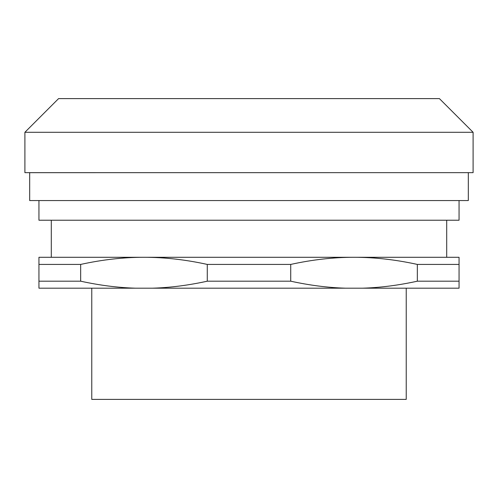 <?xml version="1.0" encoding="UTF-8"?>
<svg xmlns="http://www.w3.org/2000/svg" width="498" height="498" viewBox="0 0 498 498"><rect width="100%" height="100%" fill="white"/><g stroke="black" fill="none" stroke-linecap="round" stroke-linejoin="round"><path stroke-width="0.75" d="M24.9 132.294L58.583 98.61L439.417 98.61L473.1 132.294L24.9 132.294L24.9 172.65L473.1 172.65L473.1 132.294M459.056 200.551L459.056 220.228L38.944 220.228L38.944 200.551M135.275 288.186L38.944 288.186L38.944 257.292L143.972 257.292C164.465 257.273 185.567 259.651 207.28 264.426L207.28 281.189C188.561 285.298 170.36 287.632 152.668 288.186L135.275 288.186C117.59 287.632 99.382 285.298 80.664 281.189L80.664 264.426C102.376 259.651 123.479 257.273 143.972 257.292L459.056 257.292L459.056 288.186L345.332 288.186C327.64 287.632 309.439 285.298 290.72 281.189L290.72 264.426C312.433 259.651 333.536 257.273 354.028 257.292L446.7 257.292L446.7 220.228M152.668 288.186L345.332 288.186M406.231 288.186L406.231 399.39L91.769 399.39L91.769 288.186M354.028 257.292C374.521 257.273 395.624 259.651 417.336 264.426L417.336 281.189C398.618 285.298 380.41 287.632 362.725 288.186M417.336 264.426L459.056 264.426M207.28 264.426L290.72 264.426M207.28 281.189L290.72 281.189M417.336 281.189L459.056 281.189M38.944 281.189L80.664 281.189M38.944 264.426L80.664 264.426M468.319 172.675L468.319 200.551L29.681 200.551L29.681 172.675L468.357 172.65M51.3 257.292L51.3 220.228"/></g></svg>
